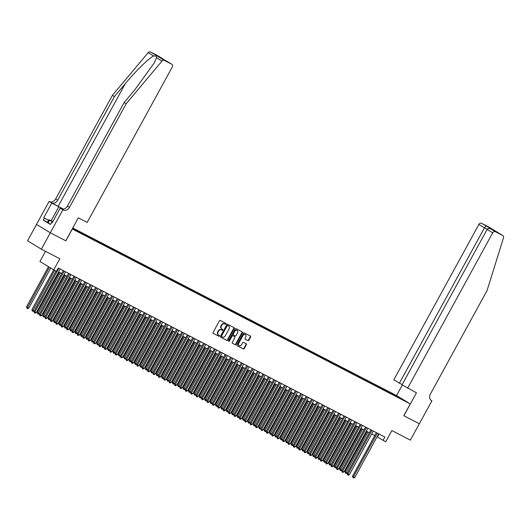 <?xml version="1.0" encoding="UTF-8"?>
<svg xmlns="http://www.w3.org/2000/svg" width="530" height="530" viewBox="0 0 530 530"><rect width="100%" height="100%" fill="white"/><g stroke="black" fill="none" stroke-linecap="round" stroke-linejoin="round"><path stroke-width="0.79" d="M226.058 324.042A0.517 0.417 121.3 0 0 225.932 323.399L220.301 320.491A0.735 0.596 121.3 0 0 219.42 320.855L213.08 332.442A0.735 0.596 121.3 0 0 213.259 333.363L218.89 336.272A0.517 0.417 121.3 0 0 219.38 335.371L218.651 335A2.352 1.908 121.3 0 1 218.559 334.947A2.352 1.908 121.3 0 1 218.082 332.058L218.612 331.091A2.352 1.908 121.3 0 1 221.434 329.912L222.163 330.289A0.517 0.417 121.3 0 0 222.66 329.388L221.931 329.011A2.352 1.908 121.3 0 1 221.838 328.958A2.352 1.908 121.3 0 1 221.361 326.076L221.891 325.109A2.352 1.908 121.3 0 1 224.713 323.929L225.442 324.3A0.517 0.417 121.3 0 0 226.058 324.042M221.745 328.898L221.553 328.785A2.352 1.908 121.3 0 1 221.46 328.732A2.352 1.908 121.3 0 1 220.99 325.844L221.513 324.883A2.352 1.908 121.3 0 1 224.342 323.697L225.071 324.075A0.517 0.417 121.3 0 0 225.674 323.267M213.12 333.257L218.512 336.046A0.517 0.417 121.3 0 0 219.115 335.238M218.473 334.887L218.281 334.768A2.352 1.908 121.3 0 1 218.188 334.715A2.352 1.908 121.3 0 1 217.711 331.833L218.241 330.866A2.352 1.908 121.3 0 1 221.063 329.686L221.792 330.064A0.517 0.417 121.3 0 0 222.395 329.249M393.088 393.856L396.38 395.731L393.088 393.856M247.947 340.618A0.735 0.596 121.3 0 0 248.828 340.247L250.61 336.994A0.735 0.596 121.3 0 0 250.432 336.08L244.178 332.84A0.735 0.596 121.3 0 0 243.297 333.211L236.95 344.798A0.735 0.596 121.3 0 0 237.129 345.712L243.383 348.952A0.735 0.596 121.3 0 0 244.264 348.581L246.417 344.652A0.735 0.596 121.3 0 0 246.264 343.751L243.561 342.353A0.735 0.596 121.3 0 0 242.68 342.725L241.614 344.672A1.961 1.597 121.3 0 1 239.176 345.613A1.961 1.597 121.3 0 1 238.778 343.201L242.952 335.576A1.961 1.597 121.3 0 1 245.39 334.629A1.961 1.597 121.3 0 1 245.787 337.04L245.092 338.312A0.735 0.596 121.3 0 0 245.271 339.233L247.576 340.392A0.735 0.596 121.3 0 0 248.457 340.022L250.233 336.769A0.735 0.596 121.3 0 0 250.193 335.954M72.312 229.026L65.853 240.825L50.33 232.796L41.353 249.186L59.844 258.753L53.742 269.902L56.445 271.3L58.234 268.021L384.859 437.045L383.064 440.324L385.76 441.722L391.869 430.572L410.359 440.139L419.329 423.748L403.807 415.719L410.273 403.913L72.232 228.973M234.127 328.467A0.735 0.596 121.3 0 0 233.949 327.553L227.695 324.314A0.735 0.596 121.3 0 0 226.814 324.685L220.473 336.272A0.735 0.596 121.3 0 0 220.652 337.186L226.9 340.426A0.735 0.596 121.3 0 0 227.787 340.055L234.127 328.467L233.756 328.242A0.735 0.596 121.3 0 0 233.71 327.427M235.936 328.58L242.19 331.813A0.735 0.596 121.3 0 1 242.369 332.734L236.022 344.315A0.735 0.596 121.3 0 1 235.141 344.685L232.465 343.301A0.735 0.596 121.3 0 1 232.286 342.387L234.863 337.683A0.735 0.596 121.3 0 0 234.684 336.769L232.909 335.848A0.735 0.596 121.3 0 0 232.027 336.219L229.351 341.108A0.517 0.417 121.3 0 1 228.609 340.724L235.055 328.945A0.735 0.596 121.3 0 1 235.936 328.58M41.353 249.186L27.553 240.799L36.53 224.409M72.762 228.006L396.473 395.526L410.273 403.913M389.411 392.988L389.828 392.22L72.709 228.112M389.828 392.22L398.381 396.877L404.046 400.322L398.109 397.255L400.72 398.838L72.391 228.695M45.514 251.339L39.942 261.515L53.742 269.902M377.095 436.727L383.064 440.324M58.572 271.897L61.652 273.487M63.971 274.692L67.052 276.282M69.37 277.481L72.451 279.078M74.77 280.277L77.85 281.874M80.169 283.073L83.25 284.663M85.569 285.862L88.649 287.459M90.968 288.658L94.049 290.255M96.367 291.454L99.448 293.044M101.76 294.243L104.841 295.839M107.159 297.038L110.24 298.635M112.559 299.834L115.639 301.431M117.958 302.63L121.039 304.22M123.357 305.419L126.438 307.016M128.757 308.215L131.838 309.811M134.156 311.011L137.237 312.601M139.556 313.8L142.636 315.396M144.955 316.595L148.036 318.192M150.354 319.391L153.435 320.981M155.747 322.18L158.828 323.777M161.147 324.976L164.227 326.573M166.546 327.772L169.627 329.368M171.945 330.568L175.026 332.158M177.345 333.357L180.425 334.953M182.744 336.152L185.825 337.749M188.143 338.948L191.224 340.538M193.543 341.737L196.623 343.334M198.942 344.533L202.023 346.13M204.341 347.329L207.422 348.919M209.734 350.125L212.815 351.715M215.134 352.914L218.214 354.51M220.533 355.709L223.614 357.306M225.932 358.505L229.013 360.095M231.332 361.294L234.412 362.891M236.731 364.09L239.812 365.687M242.131 366.886L245.211 368.476M247.53 369.675L250.61 371.272M252.929 372.471L256.01 374.067M258.329 375.267L261.409 376.863M263.721 378.062L266.802 379.652L244.727 419.906L243.581 420.376L243.038 420.098L242.448 418.64L244.727 419.906M269.121 380.851L272.201 382.448M274.52 383.647L277.601 385.244M279.919 386.443L283 388.033L260.926 428.286L259.773 428.757L259.236 428.478L258.647 427.021L260.926 428.286M285.319 389.232L288.399 390.829M290.718 392.028L293.799 393.624M296.118 394.824L299.198 396.413M301.517 397.613L304.598 399.209M306.916 400.408L309.997 402.005M312.316 403.204L315.396 404.801M317.709 406L320.789 407.59M323.108 408.789L326.188 410.386M328.507 411.585L331.588 413.181M333.907 414.38L336.987 415.97M339.306 417.17L342.387 418.766M344.705 419.965L347.786 421.562M350.105 422.761L353.185 424.351M355.504 425.557L358.585 427.147M360.904 428.346L363.984 429.943M366.303 431.142L369.383 432.738M371.696 433.938L374.776 435.527M379.049 434.037L377.473 436.919M392.452 394.558L392.438 393.803M398.381 396.877L397.997 397.321M220.513 337.08L226.529 340.194A0.735 0.596 121.3 0 0 227.41 339.829L233.756 328.242M227.787 325.519A0.517 0.417 121.3 0 0 227.171 325.778L221.6 335.947A0.517 0.417 121.3 0 0 221.726 336.59L222.494 336.987A2.352 1.908 121.3 0 0 225.316 335.801L229.126 328.852A2.352 1.908 121.3 0 0 228.649 325.97A2.352 1.908 121.3 0 0 228.556 325.917L227.416 325.287A0.517 0.417 121.3 0 0 226.794 325.546L227.171 325.778M221.686 336.563L221.355 336.358A0.517 0.417 121.3 0 0 221.355 336.358A0.517 0.417 121.3 0 1 221.229 335.715L226.794 325.546M228.364 325.798A2.352 1.908 121.3 0 0 228.278 325.738A2.352 1.908 121.3 0 0 228.185 325.685L228.556 325.917M227.416 325.287L228.185 325.685M232.332 343.195L234.77 344.46A0.735 0.596 121.3 0 0 235.651 344.089L241.991 332.502A0.735 0.596 121.3 0 0 241.952 331.694M234.366 336.577A0.735 0.596 121.3 0 0 234.313 336.543L232.537 335.623A0.735 0.596 121.3 0 0 231.656 335.993L228.973 340.883L229.351 341.108M228.562 341.181A0.517 0.417 121.3 0 0 228.973 340.883M237.533 332.807A1.961 1.597 121.3 0 0 237.135 330.395A1.961 1.597 121.3 0 0 234.697 331.343L233.227 334.032A0.735 0.596 121.3 0 0 233.399 334.947L235.174 335.868A0.735 0.596 121.3 0 0 236.062 335.497L237.533 332.807M236.936 330.303A1.961 1.597 121.3 0 0 236.758 330.17A1.961 1.597 121.3 0 0 234.32 331.118L234.697 331.343M233.346 334.914L233.028 334.721A0.735 0.596 121.3 0 1 232.849 333.801L234.32 331.118M245.132 339.127L247.576 340.392M245.198 334.536A1.961 1.597 121.3 0 0 245.019 334.404A1.961 1.597 121.3 0 0 242.581 335.351L242.952 335.576M238.997 345.487A1.961 1.597 121.3 0 1 238.805 345.388A1.961 1.597 121.3 0 1 238.407 342.976L242.581 335.351M236.996 345.613L243.012 348.727A0.735 0.596 121.3 0 0 243.893 348.356L246.039 344.427A0.735 0.596 121.3 0 0 245.999 343.612M48.495 266.709L26.5 306.89L28.779 308.155L50.728 268.067M49.429 267.279L27.09 308.347L26.5 306.89M28.779 308.155L27.633 308.626L27.09 308.347M56.041 271.088L33.96 311.421L34.894 311.991L58.803 268.312M36.239 312.687L35.093 313.157L34.549 312.879L34.894 311.991L36.239 312.687L60.155 269.015M34.549 312.879L33.96 311.421M52.735 221.752L51.066 220.99L52.616 221.971M50.535 224.323L47.495 222.308L48.932 219.685L52.775 221.679M52.576 222.044L48.932 219.685M48.064 222.918L49.502 220.294M63.348 209.105L49.071 201.44L36.504 224.389L50.304 232.783L65.766 240.786L78.334 217.837L87.185 222.415L172.27 67.012A2.246 1.822 121.3 0 0 171.813 64.263A2.246 1.822 121.3 0 0 171.727 64.21L164.353 60.393A2.246 1.822 121.3 0 0 161.961 61.076L126.173 103.747L69.457 207.349A5.234 4.253 -58.7 0 1 63.163 209.986L62.865 209.827L50.304 232.783M126.173 103.747L124.133 102.509L135.11 89.424L154.197 63.017L156.509 57.763C156.549 56.312 155.588 55.73 153.62 56.008C149.115 57.962 135.779 70.954 125.391 83.515L114.42 96.599L57.697 200.201A5.234 4.253 -58.7 0 1 51.41 202.838M114.42 96.599L112.38 95.36L55.657 198.962A5.234 4.253 -58.7 0 1 49.363 201.592M63.163 209.986L61.122 208.74A5.234 4.253 -58.7 0 0 67.416 206.11L124.133 102.509M171.727 64.21L157.9 56.213L162.385 58.532L157.927 55.822L150.56 52.006L164.353 60.393M153.62 56.008L148.168 52.689L112.38 95.36M62.865 209.827L60.162 208.184L52.119 222.872L51.523 222.514L52.145 222.832M47.495 222.302L43.248 220.102L50.449 224.475L51.523 222.514M43.248 220.102L44.328 218.135L43.732 217.77L51.774 203.083L49.071 201.44M63.275 209.111L51.774 203.083M60.162 208.184L61.685 208.972M148.168 52.689A2.246 1.822 -58.7 0 1 150.56 52.006M43.732 217.77L48.594 220.288M48.574 220.334L44.328 218.135M171.813 64.263L167.314 61.533M162.79 59.181L167.288 61.507M162.385 58.532L163.677 59.638M407.603 388.225L492.681 232.829L487.103 229.437L402.025 384.84L416.454 392.809L403.893 415.758L419.356 423.761L431.923 400.812L431.036 400.276M402.131 384.647L393.803 379.838L478.882 224.435A2.246 1.822 -58.7 0 1 481.578 223.309L488.945 227.118A2.246 1.822 -58.7 0 1 489.038 227.171L502.837 235.558A2.246 1.822 121.3 0 1 503.5 237.818L487.077 290.513L430.36 394.115A5.234 4.253 121.3 0 0 431.42 400.541A5.234 4.253 121.3 0 0 431.625 400.66L431.923 400.812M481.578 223.309L495.404 231.305L490.919 228.986L495.378 231.696L502.745 235.512L488.945 227.118M396.553 395.572L402.33 385.018M399.375 383.23L484.46 227.827L478.882 224.435M495.378 231.696A2.246 1.822 121.3 0 0 492.681 232.829M486.036 226.019L484.46 227.827L487.222 229.258M490.515 228.337L490.018 228.615M487.103 229.437C487.931 228.344 489.203 228.198 490.919 228.986L495.292 231.246M53.696 269.869L31.899 309.679L32.834 310.249L34.178 310.944L56.008 271.075M54.663 270.38L32.489 311.136L31.899 309.679M34.178 310.944L33.032 311.421L32.489 311.136M59.307 272.274L37.299 312.475L39.578 313.74L61.626 273.473M60.274 272.778L37.888 313.932L37.299 312.475M39.578 313.74L38.425 314.21L37.888 313.932M64.706 275.07L42.698 315.27L44.977 316.536L67.025 276.269M65.674 275.567L43.288 316.728L42.698 315.27M44.977 316.536L43.824 317.006L43.288 316.728M70.106 277.859L48.097 318.06L49.025 318.629L50.377 319.325L72.424 279.065M71.073 278.363L48.687 319.524L48.097 318.06M50.377 319.325L49.224 319.802L48.687 319.524M63.236 270.605L39.359 314.217L40.287 314.78L64.203 271.108M41.638 315.482L40.485 315.953L39.949 315.675L40.287 314.78L41.638 315.482L65.554 271.804M39.949 315.675L39.359 314.217M68.635 273.401L44.758 317.006L45.686 317.576L69.602 273.897M47.038 318.272L45.885 318.749L45.348 318.47L45.686 317.576L47.038 318.272L70.947 274.6M45.348 318.47L44.758 317.006M74.028 276.196L50.158 319.802L51.085 320.372L75.002 276.693M52.437 321.067L51.284 321.544L50.747 321.26L51.085 320.372L52.437 321.067L76.346 277.395M50.747 321.26L50.158 319.802M79.427 278.985L55.551 322.598L56.485 323.161L80.394 279.489M57.836 323.863L56.684 324.334L56.147 324.055L56.485 323.161L57.836 323.863L81.746 280.185M56.147 324.055L55.551 322.598M75.505 280.655L53.49 320.855L54.424 321.425L55.776 322.121L77.817 281.854M76.472 281.158L54.087 322.313L53.49 320.855M55.776 322.121L54.623 322.591L54.087 322.313M84.826 281.781L60.95 325.394L61.884 325.957L85.794 282.285M63.236 326.659L62.083 327.129L61.546 326.851L61.884 325.957L63.236 326.659L87.145 282.98M61.546 326.851L60.95 325.394M80.898 283.451L58.89 323.651L61.175 324.916L83.217 284.65M81.872 283.954L59.486 325.109L58.89 323.651M61.175 324.916L60.022 325.387L59.486 325.109M90.226 284.577L66.349 328.183L67.284 328.752L91.193 285.074M68.635 329.448L67.482 329.925L66.939 329.64L67.284 328.752L68.635 329.448L92.545 285.776M66.939 329.64L66.349 328.183M86.297 286.246L64.289 326.447L65.223 327.01L66.575 327.706L88.616 287.445M87.271 286.743L64.879 327.904L64.289 326.447M66.575 327.706L65.422 328.183L64.879 327.904M95.625 287.366L71.749 330.978L72.683 331.548L96.593 287.869M74.034 332.244L72.882 332.714L72.338 332.436L72.683 331.548L74.034 332.244L97.944 288.565M72.338 332.436L71.749 330.978M91.697 289.035L69.688 329.236L70.622 329.806L71.974 330.501L94.015 290.235M92.664 289.539L70.278 330.694L69.688 329.236M71.974 330.501L70.821 330.978L70.278 330.694M101.025 290.162L77.148 333.774L78.082 334.337L101.992 290.665M79.427 335.04L78.281 335.51L77.738 335.232L78.082 334.337L79.427 335.04L103.343 291.361M77.738 335.232L77.148 333.774M97.096 291.831L75.088 332.032L77.373 333.297L99.415 293.03M98.063 292.335L75.677 333.489L75.088 332.032M77.373 333.297L76.221 333.767L75.677 333.489M106.424 292.957L82.547 336.563L83.482 337.133L107.391 293.454M84.826 337.829L83.68 338.306L83.137 338.027L83.482 337.133L84.826 337.829L108.743 294.157M83.137 338.027L82.547 336.563M102.495 294.627L80.487 334.827L82.766 336.093L104.814 295.826M103.463 295.124L81.077 336.285L80.487 334.827M82.766 336.093L81.62 336.563L81.077 336.285M111.823 295.747L87.947 339.359L88.881 339.929L112.791 296.25M90.226 340.624L89.073 341.095L88.536 340.817L88.881 339.929L90.226 340.624L114.142 296.952M88.536 340.817L87.947 339.359M107.895 297.416L85.886 337.617L88.166 338.882L110.214 298.615M108.862 297.92L86.476 339.081L85.886 337.617M88.166 338.882L87.019 339.359L86.476 339.081M117.223 298.542L93.346 342.155L94.274 342.718L118.19 299.046M95.625 343.42L94.472 343.891L93.936 343.612L94.274 342.718L95.625 343.42L119.535 299.741M93.936 343.612L93.346 342.155M113.294 300.212L91.286 340.412L93.565 341.678L115.613 301.411M114.261 300.715L91.876 341.87L91.286 340.412M93.565 341.678L92.412 342.148L91.876 341.87M122.622 301.338L98.746 344.95L99.673 345.514L123.589 301.842M101.025 346.216L99.872 346.686L99.335 346.408L99.673 345.514L101.025 346.216L124.934 302.537M99.335 346.408L98.746 344.95M118.694 303.008L96.685 343.208L98.964 344.474L121.012 304.207M119.661 303.505L97.275 344.666L96.685 343.208M98.964 344.474L97.811 344.944L97.275 344.666M128.015 304.134L104.145 347.74L105.072 348.309L128.989 304.631M106.424 349.005L105.271 349.482L104.735 349.197L105.072 348.309L106.424 349.005L130.334 305.333M104.735 349.197L104.145 347.74M124.093 305.803L102.085 345.997L103.012 346.567L104.364 347.263L126.412 307.002M125.06 306.3L102.674 347.461L102.085 345.997M104.364 347.263L103.211 347.74L102.674 347.461M133.414 306.923L109.538 350.535L110.472 351.099L134.381 307.426M111.823 351.801L110.671 352.271L110.134 351.993L110.472 351.099L111.823 351.801L135.733 308.122M110.134 351.993L109.538 350.535M129.492 308.592L107.477 348.793L108.411 349.363L109.763 350.058L131.804 309.792M130.459 309.096L108.074 350.25L107.477 348.793M109.763 350.058L108.61 350.529L108.074 350.25M138.814 309.719L114.937 353.331L115.871 353.894L139.781 310.222M117.223 354.596L116.07 355.067L115.527 354.789L115.871 353.894L117.223 354.596L141.132 310.918M115.527 354.789L114.937 353.331M134.885 311.388L112.877 351.589L115.162 352.854L137.204 312.587M135.859 311.892L113.473 353.046L112.877 351.589M115.162 352.854L114.01 353.325L113.473 353.046M144.213 312.514L120.336 356.12L121.271 356.69L145.18 313.011M122.622 357.386L121.469 357.863L120.926 357.584L121.271 356.69L122.622 357.386L146.532 313.714M120.926 357.584L120.336 356.12M140.284 314.184L118.276 354.384L120.562 355.65L142.603 315.383M141.258 314.681L118.866 355.842L118.276 354.384M120.562 355.65L119.409 356.12L118.866 355.842M149.612 315.304L125.736 358.916L126.67 359.486L150.58 315.807M128.022 360.181L126.869 360.652L126.326 360.374L126.67 359.486L128.022 360.181L151.931 316.503M126.326 360.374L125.736 358.916M145.684 316.973L123.675 357.174L124.61 357.743L125.961 358.439L148.002 318.172M146.651 317.477L124.265 358.631L123.675 357.174M125.961 358.439L124.808 358.916L124.265 358.631M155.012 318.099L131.135 361.712L132.069 362.275L155.979 318.603M133.414 362.977L132.268 363.447L131.725 363.169L132.069 362.275L133.414 362.977L157.331 319.298M131.725 363.169L131.135 361.712M151.083 319.769L129.075 359.969L130.009 360.539L131.361 361.235L153.402 320.968M152.05 320.272L129.665 361.427L129.075 359.969M131.361 361.235L130.208 361.705L129.665 361.427M160.411 320.895L136.535 364.501L137.469 365.071L161.378 321.392M138.814 365.766L137.667 366.243L137.124 365.965L137.469 365.071L138.814 365.766L162.73 322.094M137.124 365.965L136.535 364.501M156.482 322.565L134.474 362.765L136.753 364.031L158.801 323.764M157.45 323.061L135.064 364.223L134.474 362.765M136.753 364.031L135.607 364.501L135.064 364.223M165.81 323.691L141.934 367.297L142.868 367.866L166.778 324.188M144.213 368.562L143.06 369.039L142.524 368.754L142.868 367.866L144.213 368.562L168.129 324.89M142.524 368.754L141.934 367.297M161.882 325.354L139.874 365.554L142.153 366.82L164.201 326.553M162.849 325.857L140.463 367.018L139.874 365.554M142.153 366.82L141.006 367.297L140.463 367.018M171.21 326.48L147.333 370.092L148.261 370.656L172.177 326.983M149.612 371.358L148.46 371.828L147.923 371.55L148.261 370.656L149.612 371.358L173.522 327.679M147.923 371.55L147.333 370.092M167.281 328.149L145.273 368.35L146.201 368.92L147.552 369.615L169.6 329.349M168.249 328.653L145.863 369.808L145.273 368.35M147.552 369.615L146.399 370.086L145.863 369.808M176.603 329.276L152.733 372.888L153.66 373.451L177.577 329.779M155.012 374.154L153.859 374.624L153.322 374.346L153.66 373.451L155.012 374.154L178.921 330.475M153.322 374.346L152.733 372.888M172.681 330.945L150.672 371.146L152.951 372.411L174.999 332.144M173.648 331.442L151.262 372.603L150.672 371.146M152.951 372.411L151.799 372.882L151.262 372.603M182.002 332.072L158.132 375.677L159.06 376.247L182.976 332.568M160.411 376.943L159.258 377.42L158.722 377.135L159.06 376.247L160.411 376.943L184.321 333.271M158.722 377.135L158.132 375.677M178.08 333.741L156.072 373.935L156.999 374.505L158.351 375.2L180.399 334.94M179.047 334.238L156.661 375.399L156.072 373.935M158.351 375.2L157.198 375.677L156.661 375.399M187.401 334.861L163.525 378.473L164.459 379.043L188.369 335.364M165.81 379.738L164.658 380.209L164.121 379.93L164.459 379.043L165.81 379.738L189.72 336.06M164.121 379.93L163.525 378.473M183.479 336.53L161.464 376.731L162.399 377.3L163.75 377.996L185.791 337.729M184.447 337.034L162.061 378.188L161.464 376.731M163.75 377.996L162.597 378.473L162.061 378.188M192.801 337.656L168.924 381.269L169.858 381.832L193.768 338.16M171.21 382.534L170.057 383.005L169.514 382.726L169.858 381.832L171.21 382.534L195.119 338.856M169.514 382.726L168.924 381.269M188.872 339.326L166.864 379.526L169.149 380.792L191.191 340.525M189.846 339.829L167.46 380.984L166.864 379.526M169.149 380.792L167.997 381.262L167.46 380.984M198.2 340.452L174.324 384.058L175.258 384.628L199.167 340.949M176.609 385.323L175.456 385.8L174.913 385.522L175.258 384.628L176.609 385.323L200.519 341.651M174.913 385.522L174.324 384.058M194.272 342.122L172.263 382.322L174.549 383.587L196.59 343.321M195.245 342.618L172.853 383.78L172.263 382.322M174.549 383.587L173.396 384.058L172.853 383.78M203.599 343.241L179.723 386.854L180.657 387.423L204.567 343.745M182.009 388.119L180.856 388.589L180.313 388.311L180.657 387.423L182.009 388.119L205.918 344.447M180.313 388.311L179.723 386.854M199.671 344.911L177.663 385.111L178.597 385.681L179.948 386.377L201.99 346.11M200.638 345.414L178.252 386.569L177.663 385.111M179.948 386.377L178.796 386.854L178.252 386.569M208.999 346.037L185.122 389.649L186.056 390.212L209.966 346.541M187.401 390.915L186.255 391.385L185.712 391.107L186.056 390.212L187.401 390.915L211.318 347.236M185.712 391.107L185.122 389.649M205.07 347.707L183.062 387.907L183.996 388.477L185.348 389.172L207.389 348.906M206.037 348.21L183.652 389.365L183.062 387.907M185.348 389.172L184.195 389.643L183.652 389.365M214.398 348.833L190.522 392.438L191.456 393.008L215.365 349.33M192.801 393.704L191.655 394.181L191.111 393.903L191.456 393.008L192.801 393.704L216.717 350.032M191.111 393.903L190.522 392.438M210.47 350.502L188.461 390.703L190.74 391.968L212.788 351.701M211.437 350.999L189.051 392.16L188.461 390.703M190.74 391.968L189.594 392.438L189.051 392.16M219.798 351.628L195.921 395.234L196.855 395.804L220.765 352.125M198.2 396.5L197.047 396.977L196.511 396.692L196.855 395.804L198.2 396.5L222.116 352.828M196.511 396.692L195.921 395.234M215.869 353.291L193.861 393.492L194.795 394.062L196.14 394.757L218.188 354.497M216.836 353.795L194.45 394.956L193.861 393.492M196.14 394.757L194.994 395.234L194.45 394.956M225.197 354.418L201.32 398.03L202.248 398.593L226.164 354.921M203.599 399.295L202.447 399.766L201.91 399.488L202.248 398.593L203.599 399.295L227.509 355.617M201.91 399.488L201.32 398.03M221.268 356.087L199.26 396.288L200.188 396.857L201.539 397.553L223.587 357.286M222.236 356.591L199.85 397.745L199.26 396.288M201.539 397.553L200.386 398.023L199.85 397.745M230.59 357.213L206.72 400.826L207.647 401.389L231.564 357.717M208.999 402.091L207.846 402.561L207.31 402.283L207.647 401.389L208.999 402.091L232.909 358.412M207.31 402.283L206.72 400.826M226.668 358.883L204.66 399.083L206.939 400.349L228.986 360.082M227.635 359.386L205.249 400.541L204.66 399.083M206.939 400.349L205.786 400.819L205.249 400.541M235.989 360.009L212.113 403.615L213.047 404.185L236.963 360.506M214.398 404.88L213.245 405.357L212.709 405.072L213.047 404.185L214.398 404.88L238.308 361.208M212.709 405.072L212.113 403.615M232.067 361.679L210.059 401.879L210.986 402.442L212.338 403.138L234.386 362.878M233.034 362.175L210.648 403.337L210.059 401.879M212.338 403.138L211.185 403.615L210.648 403.337M241.388 362.798L217.512 406.411L218.446 406.98L242.356 363.302M219.798 407.676L218.645 408.146L218.108 407.868L218.446 406.98L219.798 407.676L243.707 363.997M218.108 407.868L217.512 406.411M237.466 364.468L215.452 404.668L216.386 405.238L217.737 405.934L239.779 365.667M238.434 364.971L216.048 406.126L215.452 404.668M217.737 405.934L216.584 406.411L216.048 406.126M246.788 365.594L222.911 409.206L223.845 409.769L247.755 366.098M225.197 410.472L224.044 410.942L223.501 410.664L223.845 409.769L225.197 410.472L249.107 366.793M223.501 410.664L222.911 409.206M242.859 367.264L220.851 407.464L223.137 408.729L245.178 368.463M243.833 367.767L221.447 408.921L220.851 407.464M223.137 408.729L221.984 409.2L221.447 408.921M252.187 368.39L228.311 411.995L229.245 412.565L253.154 368.887M230.596 413.261L229.444 413.738L228.9 413.46L229.245 412.565L230.596 413.261L254.506 369.589M228.9 413.46L228.311 411.995M248.259 370.059L226.25 410.26L228.536 411.525L250.577 371.258M249.232 370.556L226.84 411.717L226.25 410.26M228.536 411.525L227.383 411.995L226.84 411.717M257.587 371.179L233.71 414.791L234.644 415.361L258.554 371.682M235.996 416.057L234.843 416.527L234.3 416.249L234.644 415.361L235.996 416.057L259.905 372.385M234.3 416.249L233.71 414.791M253.658 372.848L231.65 413.049L232.584 413.619L233.935 414.314L255.977 374.048M254.625 373.352L232.239 414.513L231.65 413.049M233.935 414.314L232.783 414.791L232.239 414.513M262.986 373.975L239.109 417.587L240.044 418.15L263.953 374.478M241.388 418.852L240.242 419.323L239.699 419.044L240.044 418.15L241.388 418.852L265.305 375.174M239.699 419.044L239.109 417.587M259.057 375.644L237.049 415.845L237.983 416.414L239.335 417.11L261.376 376.843M260.025 376.148L237.639 417.302L237.049 415.845M239.335 417.11L238.182 417.58L237.639 417.302M268.385 376.77L244.509 420.383L245.443 420.946L269.353 377.274M246.788 421.648L245.642 422.118L245.098 421.84L245.443 420.946L246.788 421.648L270.704 377.969M245.098 421.84L244.509 420.383M264.457 378.44L242.448 418.64M265.424 378.937L243.038 420.098M273.785 379.566L249.908 423.172L250.842 423.742L274.752 380.063M252.187 424.437L251.035 424.914L250.498 424.629L250.842 423.742L252.187 424.437L276.103 380.765M250.498 424.629L249.908 423.172M269.856 381.236L247.848 421.429L250.127 422.695L272.175 382.435M270.823 381.733L248.438 422.894L247.848 421.429M250.127 422.695L248.981 423.172L248.438 422.894M279.184 382.355L255.308 425.968L256.235 426.531L280.151 382.859M257.587 427.233L256.434 427.703L255.897 427.425L256.235 426.531L257.587 427.233L281.496 383.554M255.897 427.425L255.308 425.968M275.255 384.025L253.247 424.225L254.175 424.795L255.526 425.491L277.574 385.224M276.223 384.528L253.837 425.683L253.247 424.225M255.526 425.491L254.373 425.961L253.837 425.683M284.577 385.151L260.707 428.763L261.635 429.326L285.551 385.654M262.986 430.029L261.833 430.499L261.297 430.221L261.635 429.326L262.986 430.029L286.896 386.35M261.297 430.221L260.707 428.763M280.655 386.82L258.647 427.021M281.622 387.324L259.236 428.478M289.976 387.947L266.1 431.552L267.034 432.122L290.95 388.444M268.385 432.818L267.233 433.295L266.696 433.017L267.034 432.122L268.385 432.818L292.295 389.146M266.696 433.017L266.1 431.552M286.054 389.616L264.046 429.817L266.325 431.082L288.373 390.815M287.022 390.113L264.636 431.274L264.046 429.817M266.325 431.082L265.172 431.552L264.636 431.274M295.376 390.736L271.499 434.348L272.433 434.918L296.343 391.239M273.785 435.614L272.632 436.084L272.095 435.806L272.433 434.918L273.785 435.614L297.694 391.935M272.095 435.806L271.499 434.348M291.454 392.405L269.439 432.606L270.373 433.176L271.724 433.871L293.766 393.604M292.421 392.909L270.035 434.063L269.439 432.606M271.724 433.871L270.572 434.348L270.035 434.063M300.775 393.532L276.898 437.144L277.833 437.707L301.742 394.035M279.184 438.409L278.031 438.88L277.488 438.601L277.833 437.707L279.184 438.409L303.094 394.731M277.488 438.601L276.898 437.144M296.846 395.201L274.838 435.402L275.772 435.971L277.124 436.667L299.165 396.4M297.82 395.705L275.434 436.859L274.838 435.402M277.124 436.667L275.971 437.137L275.434 436.859M306.174 396.327L282.298 439.933L283.232 440.503L307.142 396.824M284.584 441.199L283.431 441.675L282.887 441.397L283.232 440.503L284.584 441.199L308.493 397.526M282.887 441.397L282.298 439.933M302.246 397.997L280.238 438.197L282.523 439.463L304.565 399.196M303.213 398.494L280.827 439.655L280.238 438.197M282.523 439.463L281.37 439.933L280.827 439.655M311.574 399.123L287.697 442.729L288.631 443.299L312.541 399.62M289.983 443.994L288.83 444.471L288.287 444.186L288.631 443.299L289.983 443.994L313.892 400.322M288.287 444.186L287.697 442.729M307.645 400.786L285.637 440.986L286.571 441.556L287.923 442.252L309.964 401.985M308.612 401.29L286.226 442.451L285.637 440.986M287.923 442.252L286.77 442.729L286.226 442.451M316.973 401.912L293.097 445.525L294.031 446.088L317.94 402.416M295.376 446.79L294.229 447.26L293.686 446.982L294.031 446.088L295.376 446.79L319.292 403.111M293.686 446.982L293.097 445.525M313.044 403.582L291.036 443.782L293.315 445.048L315.363 404.781M314.012 404.085L291.626 445.24L291.036 443.782M293.315 445.048L292.169 445.518L291.626 445.24M322.373 404.708L298.496 448.32L299.43 448.883L323.34 405.212M300.775 449.586L299.629 450.056L299.086 449.778L299.43 448.883L300.775 449.586L324.691 405.907M299.086 449.778L298.496 448.32M318.444 406.377L296.436 446.578L298.715 447.843L320.763 407.577M319.411 406.874L297.025 448.035L296.436 446.578M298.715 447.843L297.569 448.314L297.025 448.035M327.772 407.504L303.895 451.109L304.823 451.679L328.739 408.001M306.174 452.375L305.022 452.852L304.485 452.567L304.823 451.679L306.174 452.375L330.091 408.703M304.485 452.567L303.895 451.109M323.843 409.173L301.835 449.367L304.114 450.632L326.162 410.372M324.81 409.67L302.425 450.831L301.835 449.367M304.114 450.632L302.968 451.109L302.425 450.831M333.171 410.293L309.295 453.905L310.222 454.475L334.139 410.796M311.574 455.171L310.421 455.641L309.884 455.363L310.222 454.475L311.574 455.171L335.483 411.492M309.884 455.363L309.295 453.905M329.243 411.962L307.234 452.163L308.162 452.733L309.513 453.428L331.561 413.161M330.21 412.466L307.824 453.62L307.234 452.163M309.513 453.428L308.361 453.905L307.824 453.62M338.564 413.089L314.694 456.701L315.622 457.264L339.538 413.592M316.973 457.966L315.82 458.437L315.284 458.158L315.622 457.264L316.973 457.966L340.883 414.288M315.284 458.158L314.694 456.701M334.642 414.758L312.634 454.959L314.913 456.224L336.961 415.957M335.609 415.262L313.223 456.416L312.634 454.959M314.913 456.224L313.76 456.694L313.223 456.416M343.963 415.884L320.087 459.49L321.021 460.06L344.937 416.381M322.373 460.755L321.22 461.233L320.683 460.954L321.021 460.06L322.373 460.755L346.282 417.083M320.683 460.954L320.087 459.49M340.041 417.554L318.033 457.754L320.312 459.02L342.36 418.753M341.009 418.051L318.623 459.212L318.033 457.754M320.312 459.02L319.159 459.49L318.623 459.212M349.363 418.673L325.486 462.286L326.42 462.856L350.33 419.177M327.772 463.551L326.619 464.022L326.082 463.743L326.42 462.856L327.772 463.551L351.682 419.879M326.082 463.743L325.486 462.286M345.441 420.343L323.426 460.543L324.36 461.113L325.712 461.809L347.753 421.542M346.408 420.846L324.022 462.001L323.426 460.543M325.712 461.809L324.559 462.286L324.022 462.001M354.762 421.469L330.886 465.082L331.82 465.645L355.729 421.973M333.171 466.347L332.019 466.817L331.475 466.539L331.82 465.645L333.171 466.347L357.081 422.668M331.475 466.539L330.886 465.082M350.833 423.139L328.825 463.339L329.759 463.909L331.111 464.605L353.152 424.338M351.807 423.642L329.421 464.797L328.825 463.339M331.111 464.605L329.958 465.075L329.421 464.797M360.161 424.265L336.285 467.871L337.219 468.44L361.129 424.762M338.571 469.136L337.418 469.613L336.875 469.335L337.219 468.44L338.571 469.136L362.48 425.464M336.875 469.335L336.285 467.871M356.233 425.934L334.225 466.135L336.51 467.4L358.552 427.134M357.2 426.431L334.814 467.592L334.225 466.135M336.51 467.4L335.357 467.871L334.814 467.592M365.561 427.061L341.684 470.667L342.618 471.236L366.528 427.558M343.97 471.932L342.817 472.409L342.274 472.124L342.618 471.236L343.97 471.932L367.88 428.26M342.274 472.124L341.684 470.667M361.632 428.724L339.624 468.924L340.558 469.494L341.91 470.19L363.951 429.929M362.6 429.227L340.214 470.388L339.624 468.924M341.91 470.19L340.757 470.667L340.214 470.388M370.96 429.85L347.084 473.462L348.018 474.025L371.927 430.353M349.363 474.728L348.217 475.198L347.673 474.92L348.018 474.025L349.363 474.728L373.279 431.049M347.673 474.92L347.084 473.462M367.032 431.519L345.023 471.72L347.302 472.985L369.35 432.718M367.999 432.023L345.613 473.177L345.023 471.72M347.302 472.985L346.156 473.456L345.613 473.177M376.36 432.646L352.483 476.258L353.417 476.821L377.327 433.149M354.762 477.523L353.616 477.994L353.073 477.716L353.417 476.821L354.762 477.523L378.678 433.845M353.073 477.716L352.483 476.258M224.342 323.697L224.713 323.929M221.513 324.883L221.891 325.109M220.99 325.844L221.361 326.076M221.792 330.064L222.163 330.289M221.063 329.686L221.434 329.912M218.241 330.866L218.612 331.091M217.711 331.833L218.082 332.058M218.512 336.046L218.89 336.272M225.071 324.075L225.442 324.3M227.41 339.829L227.787 340.055M226.529 340.194L226.9 340.426M221.229 335.715L221.6 335.947M241.991 332.502L242.369 332.734M235.651 344.089L236.022 344.315M234.77 344.46L235.141 344.685M232.537 335.623L232.909 335.848M231.656 335.993L232.027 336.219M232.849 333.801L233.227 334.032M238.407 342.976L238.778 343.201M246.039 344.427L246.417 344.652M243.893 348.356L244.264 348.581M243.012 348.727L243.383 348.952M250.233 336.769L250.61 336.994M248.457 340.022L248.828 340.247M125.391 83.515L58.154 206.329M57.697 200.201L55.657 198.962M67.416 206.11L69.457 207.349M161.961 61.076L156.509 57.763M51.105 220.811L58.817 206.733M431.221 400.415L431.625 400.66M221.46 328.732L221.838 328.958M218.188 334.715L218.559 334.947M221.335 336.351L221.706 336.577M228.278 325.738L228.649 325.97M236.758 330.17L237.135 330.395M233.001 334.702L233.372 334.933M245.019 334.404L245.39 334.629M238.805 345.388L239.176 345.613M158.053 56.299L162.809 59.188M162.531 58.618L158.013 55.869"/></g></svg>
